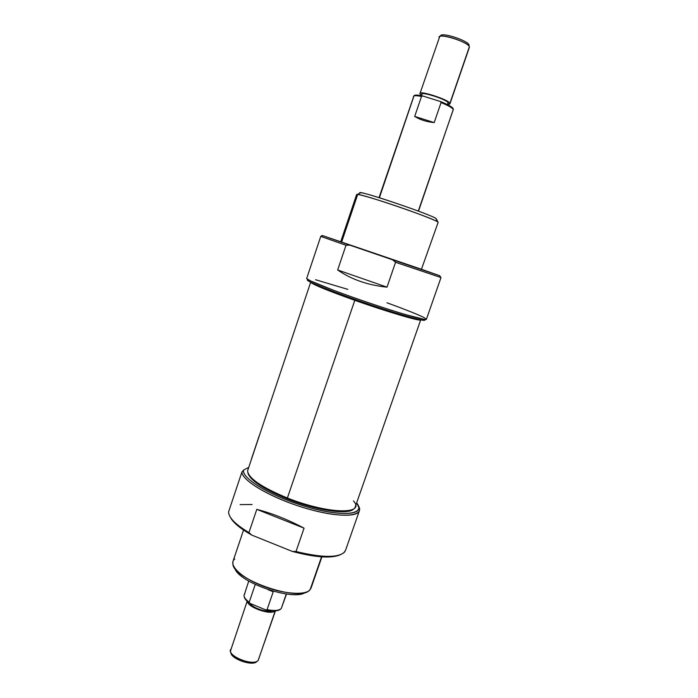 <?xml version="1.0" encoding="UTF-8"?>
<svg xmlns="http://www.w3.org/2000/svg" width="698" height="698" viewBox="0 0 698 698"><rect width="100%" height="100%" fill="white"/><g stroke="black" fill="none" stroke-linecap="round" stroke-linejoin="round"><path stroke-width="1.05" d="M358.798 507.463L356.722 503.005C366.153 514.478 343.128 517.401 307.609 507.088C272.115 496.932 240.478 477.973 243.742 469.972L241.97 471.865C241.185 480.556 272.857 498.904 307.46 508.772C342.081 518.788 365.499 516.529 358.371 505.78L358.798 507.463C360.142 516.162 332.885 515.482 300.035 504.759C267.177 494.149 240.915 477.38 243.742 469.972L248.601 467.433L243.742 469.972L241.97 471.865L228.604 511.835L228.708 513.327C229.869 518.78 236.613 525.201 248.95 532.583L256.794 509.365C271.854 513.231 287.611 519.495 304.058 528.15L296.013 551.516C320.81 557.562 336.759 557.972 343.852 552.746L345.527 550.356L359.383 510.762C357.289 518.091 329.692 516.363 298.299 505.945C266.898 495.606 241.447 479.762 241.97 471.865L228.604 511.835C228.551 517.471 235.339 524.39 248.95 532.583L256.794 509.365C271.854 513.231 287.611 519.495 304.058 528.15L256.794 509.365L304.058 528.15L296.013 551.516L292.305 551.42L251.769 535.096C240.138 528.508 232.984 522.523 230.314 517.148C232.984 522.523 240.138 528.508 251.769 535.096L248.95 532.583L251.769 535.096L292.305 551.42C315.383 557.51 331.376 558.627 340.266 554.762C331.376 558.627 315.383 557.51 292.305 551.42L296.013 551.516C322.022 557.798 338.19 557.99 344.524 552.066L345.536 550.329M359.583 509.017L359.383 510.762M243.541 530.07L232.966 561.428L232.896 564.429C234.327 579.776 298.631 601.789 309.231 590.56L311.029 588.161L321.9 556.873M305.384 592.41C293.849 601.449 238.393 582.481 234.816 568.277C238.393 582.481 293.849 601.449 305.384 592.41M287.201 498.887C316.56 510.639 348.974 515.185 353.668 508.921C348.974 515.185 316.56 510.639 287.201 498.887C262.841 488.801 249.718 480.076 247.816 472.712C249.718 480.076 262.841 488.801 287.201 498.887L287.384 498.014C318.009 510.282 351.53 514.67 354.959 507.682L420.702 319.876M310.68 282.219L247.563 470.906C248.444 478.305 261.724 487.335 287.384 498.014L354.793 300.315C327.755 290.647 313.07 284.653 310.723 282.324L310.697 282.228C312.381 284.365 327.083 290.403 354.793 300.315L355.16 299.521M251.385 459.144L259.298 435.517M420.72 319.824L420.597 319.946C419.594 321.342 386.875 311.683 354.793 300.315C387.547 311.919 420.685 321.656 420.685 319.876M247.171 601.222L230.488 650.911C230.148 657.786 254.194 666.023 258.164 660.387L275.431 610.89M244.928 593.466C242.904 595.664 244.326 598.587 249.195 602.234L249.814 603.29L265.982 610L267.081 609.659C274.297 611.02 279.026 610.637 281.277 608.508C279.026 610.637 274.297 611.02 267.081 609.659L273.215 591.782L268.015 589.653L273.215 591.782L270.798 590.534L273.215 591.782L267.081 609.659L265.982 610C273.302 611.5 278.162 611.204 280.561 609.118C278.162 611.204 273.302 611.5 265.982 610L249.814 603.29C246.359 600.891 244.492 598.692 244.204 596.685C244.492 598.692 246.359 600.891 249.814 603.29L249.195 602.234L255.232 584.523L249.195 602.234C245.862 599.809 244.126 597.61 244.003 595.63L248.75 581.094M286.285 593.989L281.277 608.508L286.52 594.015M257.187 661.154L256.925 661.399C253.165 666.712 230.541 658.973 230.846 652.473M275.091 610.916C271.042 615.47 247.834 607.53 247.424 601.449C247.834 607.53 271.042 615.47 275.091 610.916M272.054 610.898C267.002 612.861 252.615 607.941 249.832 603.29C252.615 607.941 267.002 612.861 272.054 610.898M360.081 193.076L360.744 192.735C366.502 192.578 431.434 214.81 435.953 218.483L436.259 218.701C432.969 215.019 353.65 188.364 360.081 193.076M438.126 222.392L421.391 269.445L341.636 242.075L357.446 195.196C352.865 192.578 368.108 196.6 390.723 204.148C413.286 211.66 435.674 220.193 437.864 222.034L437.541 221.816C432.821 218.046 363.414 194.28 357.455 194.393L356.652 194.498L340.703 241.796L421.391 269.445L438.126 222.392L436.459 219.12M386.936 302.766C402.859 308.551 415.703 313.611 422.639 316.866C426.077 318.663 426.731 319.527 424.602 319.457L405.215 314.519C385.209 308.56 355.997 298.692 333.932 290.429L310.566 280.901L306.64 278.598L320.757 236.386L322.232 235.479L349.846 245.155L345.999 245.286L349.846 245.155L392.546 259.804L395.557 262.3L386.997 287.157L337.666 269.969L386.997 287.157C367.733 285.142 351.286 279.409 337.666 269.969L345.999 245.286L320.757 236.386L322.232 235.479L421.801 269.384L439.836 275.771L440.639 277.438L395.557 262.3L386.997 287.157C367.733 285.142 351.286 279.409 337.666 269.969L345.999 245.286L320.757 236.386L306.64 278.598C308.08 280.709 335.913 291.677 367.977 302.574C400.041 313.489 426.321 320.923 426.382 319.335L441.014 277.534L440.386 277.263M424.593 319.797C427.342 322.432 401.306 315.278 368.055 303.979C334.813 292.706 306.509 281.407 307.338 279.968C306.431 281.425 336.375 293.308 370.42 304.773C404.491 316.281 429.322 322.886 424.114 319.387M418.521 211.154L453.29 109.412C452.156 107.736 448.081 105.459 441.066 102.562L440.394 101.489C447.688 104.447 451.929 106.785 453.115 108.504L453.229 109.097M434.2 122.586L441.066 102.562L434.2 122.586C426.574 121.845 420.074 119.794 414.699 116.418L421.496 96.455L414.699 116.418L434.2 122.586C426.574 121.845 420.074 119.794 414.699 116.418L434.2 122.586M379.398 197.743L413.609 97.057C412.788 95.469 415.415 95.268 421.496 96.455L422.7 95.966L440.394 101.489L422.7 95.966C417.23 94.823 414.359 94.78 414.106 95.844L414.577 95.312C415.764 94.849 418.468 95.068 422.7 95.966L421.496 96.455C417.552 95.652 415.013 95.478 413.897 95.923L379.031 197.63M447.558 104.665L448.046 102.719C447.148 99.674 421.924 91.394 421.862 94.125L421.339 95.687M420.109 94.003L421.479 95.268L420.109 94.003C416.662 89.475 448.666 99.43 449.913 103.304C448.936 99.831 420.048 90.347 419.995 93.471L420.109 94.003M447.706 104.246L449.913 103.304C450.227 104.011 449.495 104.325 447.706 104.246M469.012 44.995C468.454 40.789 441.729 32.021 440.656 35.677L441.101 35.275C444.417 32.832 467.8 40.842 468.943 44.812L469.283 46.618C468.07 42.43 443.221 33.923 439.731 36.505L419.995 93.471M321.534 556.847L310.113 589.731C305.262 595.856 281.704 593.928 260.651 585.203C239.519 576.557 227.818 564.106 234.781 558.976M252.083 504.514L240.103 504.619M287.384 498.014C327.772 514.278 366.389 514.845 353.415 500.911M275.23 610.907L258.234 660.308C253.453 667.148 224.547 654.803 231.239 648.835M281.277 608.508L281.992 606.44M256.986 661.329C253.339 666.86 230.035 658.781 230.846 652.264M347.857 289.382L315.583 279.732M440.639 277.438L395.557 262.3L392.546 259.804L439.836 275.771M421.958 94.579C419.001 90.635 446.912 99.325 448.046 102.719L447.401 104.587M439.251 37.753C436.171 32.082 468.489 41.775 469.353 46.818L449.913 103.304M453.168 109.22C453.491 107.693 449.233 105.11 440.394 101.489L441.066 102.562C448.203 105.511 452.287 107.815 453.325 109.481L418.294 211.075M360.744 192.735L357.455 194.393M435.953 218.483L437.541 221.816M321.106 236.526L322.755 235.697M439.644 275.71L440.447 277.385M414.577 95.312L413.897 95.923M453.115 108.504L453.29 109.412M469.361 47.385L449.974 103.74M441.101 35.275L439.731 36.505M468.943 44.812L469.283 46.618"/></g></svg>

